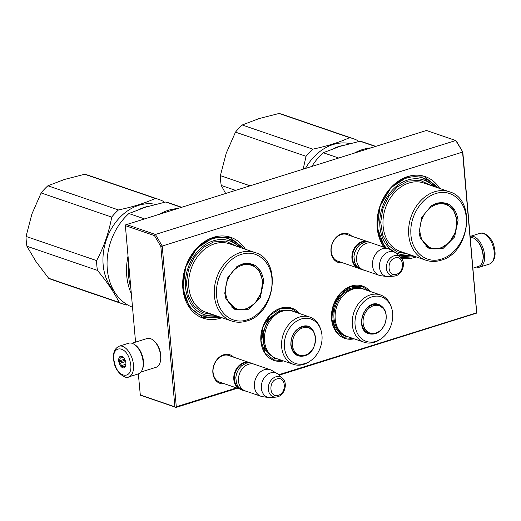 <?xml version="1.0" encoding="UTF-8"?>
<svg xmlns="http://www.w3.org/2000/svg" width="521" height="521" viewBox="0 0 521 521"><rect width="100%" height="100%" fill="white"/><g stroke="black" fill="none" stroke-linecap="round" stroke-linejoin="round"><path stroke-width="0.78" d="M283.489 360.942A27.633 21.478 -71.1 0 1 260.891 341.222A27.633 21.478 -71.1 0 1 274.118 311.473A27.633 21.478 -71.1 0 1 299.705 313.596M354.163 338.832A27.633 21.478 -71.1 0 1 331.558 319.119A27.633 21.478 -71.1 0 1 344.785 289.363A27.633 21.478 -71.1 0 1 370.372 291.493M342.623 262.805A15.135 11.762 -71.1 0 1 330.991 251.871A15.135 11.762 -71.1 0 1 337.895 235.824A15.135 11.762 -71.1 0 1 351.74 236.182M416.279 256.912A42.709 33.188 -71.1 0 1 401.632 258.423M384.114 247.273A42.709 33.188 -71.1 0 1 377.184 227.651A42.709 33.188 -71.1 0 1 399.574 180.37A42.709 33.188 -71.1 0 1 439.724 188.465M224.505 383.788A15.135 11.762 -71.1 0 1 212.868 372.86A15.135 11.762 -71.1 0 1 219.777 356.813A15.135 11.762 -71.1 0 1 233.623 357.172M221.939 317.706A42.709 33.188 -71.1 0 1 182.845 288.445A42.709 33.188 -71.1 0 1 205.235 241.158A42.709 33.188 -71.1 0 1 245.384 249.259M236.567 387.917L176.287 406.777L162.22 246.036L462.563 152.086L476.63 312.828L278.735 374.729M338.884 261.522A14.126 10.98 -71.1 0 1 337.908 261.249A14.126 10.98 -71.1 0 1 331.193 251.415A14.126 10.98 -71.1 0 1 347.064 234.515A14.126 10.98 -71.1 0 1 348.002 234.906M435.549 187.032A40.697 31.625 -71.1 0 0 423.306 178.065A40.697 31.625 -71.1 0 0 377.595 226.739A40.697 31.625 108.9 0 0 386.308 248.022M412.046 255.459L398.878 255.635A40.697 31.625 108.9 0 0 412.104 255.485M220.767 382.505A14.126 10.98 -71.1 0 1 219.784 382.238A14.126 10.98 -71.1 0 1 213.076 372.404A14.126 10.98 -71.1 0 1 228.94 355.504A14.126 10.98 -71.1 0 1 229.885 355.889M241.21 247.827A40.697 31.625 -71.1 0 0 228.966 238.852A40.697 31.625 -71.1 0 0 183.255 287.533A40.697 31.625 108.9 0 0 202.591 315.856A40.697 31.625 108.9 0 0 217.765 316.273M462.804 152.021L455.751 140.527L426.438 130.484L125.431 224.935L125.372 225.639L154.437 235.59L155.408 234.476L455.751 140.527L456.389 141.139L462.804 152.021L476.774 313.075L279.204 375.166M176.287 406.777L175.623 407.279L174.88 406.823L160.852 246.479L162.22 246.036L155.408 234.476L126.095 224.434M175.623 407.279L140.325 395.185L138.345 373.896M237.459 388.223L175.772 407.526M160.852 246.479L154.437 235.59M135.564 342.128L125.372 225.639M174.88 406.823L140.182 394.938M353.03 338.448L344.563 337.81L335.726 330.9L331.656 318.904L333.427 305.176L340.519 293.29L351.03 286.433L362.167 286.42L369.246 291.102M282.356 360.552L273.896 359.92L265.052 353.004L260.988 341.014L262.76 327.279L269.845 315.4L280.363 308.536L291.493 308.523L298.572 313.212M415.276 256.566L401.111 257.778M384.602 247.442L377.289 227.423L380.043 206.088L391.056 187.625L407.389 176.964L424.693 176.945L438.721 188.12M220.937 317.361L203.001 317.589L189.266 306.849L182.949 288.217L185.697 266.882L196.71 248.419L213.05 237.758L230.354 237.739L244.382 248.914M358.754 268.322A14.067 10.934 -71.1 0 1 358.624 268.282A14.067 10.934 -71.1 0 1 352.02 254.958A14.067 10.934 -71.1 0 1 362.023 241.659A14.067 10.934 108.9 0 1 367.741 241.666A14.067 10.934 108.9 0 1 367.872 241.711M357.601 267.358A13.663 10.622 -71.1 0 1 352.73 254.079A13.663 10.622 -71.1 0 1 362.29 242.122A13.663 10.622 108.9 0 1 366.361 241.77M379.21 275.329L363.293 269.878A14.067 10.934 -71.1 0 1 356.683 256.56A14.067 10.934 -71.1 0 1 366.686 243.255A14.067 10.934 108.9 0 1 372.411 243.261L388.321 248.712A14.067 10.934 108.9 0 0 382.603 248.706A14.067 10.934 -71.1 0 0 372.6 262.011A14.067 10.934 -71.1 0 0 379.21 275.329A14.067 10.934 -71.1 0 0 380.825 275.713L387.07 276.566A12.836 9.977 -71.1 0 1 379.47 265.013A12.836 9.977 -71.1 0 1 388.686 251.923A12.836 9.977 108.9 0 1 395.289 252.561L389.838 249.403A14.067 10.934 108.9 0 0 388.321 248.712M395.719 275.791A10.544 8.193 108.9 0 1 394.182 276.104L395.849 275.772C402.98 273.87 406.133 262.017 400.629 257.283A10.544 8.193 108.9 0 0 393.974 255.837A10.544 8.193 108.9 0 0 386.374 267.54A10.544 8.193 108.9 0 0 394.182 276.104L388.946 276.599A12.836 9.977 -71.1 0 1 387.07 276.566M400.629 257.283L396.794 253.681A12.836 9.977 108.9 0 0 395.289 252.561M240.63 389.311A14.067 10.934 -71.1 0 1 240.507 389.272A14.067 10.934 -71.1 0 1 233.896 375.947A14.067 10.934 -71.1 0 1 243.9 362.642A14.067 10.934 108.9 0 1 249.624 362.649A14.067 10.934 108.9 0 1 249.748 362.694M239.478 388.34A13.663 10.622 -71.1 0 1 234.606 375.068A13.663 10.622 -71.1 0 1 244.173 363.104A13.663 10.622 108.9 0 1 248.243 362.753M261.086 396.318L245.17 390.867A14.067 10.934 -71.1 0 1 238.566 377.543A14.067 10.934 -71.1 0 1 248.569 364.244A14.067 10.934 108.9 0 1 254.287 364.251L270.204 369.702A14.067 10.934 108.9 0 0 264.479 369.695A14.067 10.934 -71.1 0 0 254.476 382.994A14.067 10.934 -71.1 0 0 261.086 396.318A14.067 10.934 -71.1 0 0 262.708 396.702L268.947 397.549A12.836 9.977 -71.1 0 1 261.347 386.002A12.836 9.977 -71.1 0 1 270.562 372.912A12.836 9.977 108.9 0 1 277.165 373.544L271.721 370.392A14.067 10.934 108.9 0 0 270.204 369.702M277.595 396.781A10.544 8.193 108.9 0 1 276.065 397.093L277.726 396.755C284.857 394.859 288.015 383.007 282.512 378.272A10.544 8.193 108.9 0 0 275.85 376.826A10.544 8.193 108.9 0 0 268.256 388.523A10.544 8.193 108.9 0 0 276.065 397.093L270.822 397.582A12.836 9.977 -71.1 0 1 268.947 397.549M282.512 378.272L278.676 374.671A12.836 9.977 108.9 0 0 277.165 373.544M472.964 268.165L478.532 266.426A15.07 8.238 -107.4 0 0 482.576 261.334L482.804 260.461A14.067 7.691 -107.4 0 0 483.208 254.658A14.067 7.691 -107.4 0 0 476.441 240.122L475.758 239.536A15.07 8.238 -107.4 0 0 472.781 237.771A15.07 8.238 -107.4 0 0 470.281 237.491M482.576 261.334A15.07 8.238 -107.4 0 0 483.006 255.114A15.07 8.238 -107.4 0 0 475.758 239.536M131.956 343.254L147.183 338.487A15.07 8.238 72.6 0 1 150.432 338.611A15.07 8.238 72.6 0 1 153.408 340.369L154.099 340.955A14.067 7.691 72.6 0 1 160.865 355.491A14.067 7.691 72.6 0 1 160.461 361.294L160.227 362.167A15.07 8.238 72.6 0 1 156.183 367.259L140.957 372.027M153.408 340.369A15.07 8.238 72.6 0 1 160.657 355.947A15.07 8.238 72.6 0 1 160.227 362.167M134.542 344.57A15.07 8.238 72.6 0 1 143.47 361.327A15.07 8.238 72.6 0 1 142.331 369.467M476.578 267.039A16.079 8.792 72.6 0 0 478.467 267.306A16.079 8.792 -107.4 0 0 479.795 267.084A16.079 8.792 -107.4 0 0 483.722 250.288A16.079 8.792 -107.4 0 0 471.525 236.176A16.079 8.792 72.6 0 0 470.196 236.397A16.079 8.792 72.6 0 1 470.196 236.397L479.834 233.382A16.079 8.792 -107.4 0 1 481.157 233.161A16.079 8.792 -107.4 0 1 493.361 247.273A16.079 8.792 -107.4 0 1 489.434 264.069L479.795 267.084M128.733 343.209A16.079 8.792 72.6 0 1 142.565 358.337A16.079 8.792 -107.4 0 1 138.332 373.896L128.7 376.911A16.079 8.792 72.6 0 0 132.927 361.353A16.079 8.792 72.6 0 0 119.101 346.224L128.733 343.209M114.392 362.258C110.016 344.7 126.798 344.303 130.191 361.88C134.568 379.444 117.785 379.842 114.392 362.258M125.678 361.991A6.031 3.295 72.6 0 1 125.711 365.788A6.031 3.295 72.6 0 1 122.337 367.579A6.031 3.295 72.6 0 1 118.905 362.147A6.031 3.295 72.6 0 1 119.517 357.009A6.031 3.295 72.6 0 1 122.982 357.067A6.031 3.295 72.6 0 1 125.678 361.991M125.795 365.416A5.223 2.859 -107.4 0 1 125.776 365.455L125.177 366.836L124.819 366.712A5.223 2.859 -107.4 0 1 124.493 366.856A5.223 2.859 -107.4 0 1 123.203 366.751L121.921 366.914L121.699 365.553A5.223 2.859 -107.4 0 1 120.358 363.163L119.218 362.088L119.817 360.708A5.223 2.859 72.6 0 1 120.091 358.279L119.771 357.185L121.054 357.022A5.223 2.859 72.6 0 1 121.373 356.885A5.223 2.859 72.6 0 1 122.663 356.983L123.067 357.145M124.819 366.712L125.32 366.556M123.203 366.751L125.568 366.016M121.699 365.553L125.913 364.231M120.358 363.163L125.568 361.535M121.921 366.914L125.672 365.742M119.218 362.088L125.131 360.239M119.817 360.708L124.643 359.197M120.091 358.279L123.236 357.295M121.054 357.022L121.719 356.813M235.316 190.269L221.249 185.45A55.265 42.95 -71.1 0 1 220.624 180.605A55.265 42.95 -71.1 0 1 220.39 175.642L226.225 153.252L235.485 132.139L306.048 156.307L303.176 169.038M358.259 141.608L357.191 140.305A55.265 42.95 108.9 0 0 353.258 138.671A55.265 42.95 108.9 0 0 349.591 137.642L279.035 113.474L258.865 118.651L242.232 124.988A55.265 42.95 108.9 0 0 235.485 132.139M353.258 138.671L282.701 114.503A55.265 42.95 108.9 0 0 279.035 113.474M349.591 137.642C339.607 142.266 327.338 146.101 312.789 149.156A55.265 42.95 108.9 0 0 306.048 156.307M349.871 143.581A49.742 38.658 108.9 0 0 305.534 168.303M221.249 185.45L225.573 193.317M249.839 185.723L220.39 175.642M312.789 149.156L242.232 124.988M342.929 145.476A49.742 38.658 108.9 0 0 334.195 148.296M448.529 205.45A23.816 18.509 108.9 0 0 444.934 203.34M419.099 232.418L421.828 217.25L431.349 205.756L436.572 203.229C448.535 200.891 455.712 206.557 458.089 220.22L454.579 236.97L443.111 248.432L429.402 248.888L420.265 238.123L419.099 232.418M431.095 205.925L436.025 203.568L445.715 203.581L453.465 209.644L457.028 220.162L455.478 232.197L449.258 242.617L440.043 248.628L430.281 248.641L420.173 237.843M375.693 146.355L363.704 142.246A55.265 42.95 -71.1 0 0 360.037 141.224L339.907 146.388L323.235 152.731A55.265 42.95 108.9 0 0 311.949 166.297M360.037 141.224L375.348 146.466M323.235 152.731L338.546 157.974M354.541 152.972A55.265 42.95 108.9 0 1 362.583 149.54A55.265 42.95 -71.1 0 1 370.789 147.892M410.047 254.776A38.99 30.303 108.9 0 1 379.77 224.108A38.99 30.303 108.9 0 1 407.845 179.986A38.99 30.303 -71.1 0 1 433.492 186.329M430.815 185.417L420.108 180.305L407.95 181.132L397.393 186.844L388.633 196.508L382.818 208.849L380.721 222.252L382.609 234.945L388.243 245.267L396.878 251.864L407.37 253.864M435.732 193.597C451.186 188.218 466.341 201.321 466.354 220.103C467.103 236.918 455.51 255.036 441.456 259.035C426.002 264.414 410.854 251.317 410.835 232.535C410.086 215.714 421.684 197.596 435.732 193.597M429.525 248.361A23.816 18.509 108.9 0 0 433.654 248.895M456.715 220.494A22.976 17.857 -71.1 0 1 445.188 245.593A22.976 17.857 -71.1 0 1 419.998 231.982A22.976 17.857 108.9 0 1 434.11 205.411A22.976 17.857 108.9 0 1 455.621 215.134A22.976 17.857 108.9 0 1 456.715 220.494M423.228 178.039L435.484 187.013M26.91 246.244L97.466 270.406A55.265 42.95 -71.1 0 1 96.841 265.567A55.265 42.95 108.9 0 1 96.606 260.598L26.05 236.43A55.265 42.95 -71.1 0 0 26.284 241.399A55.265 42.95 -71.1 0 0 26.91 246.244L36.008 261.614L48.609 278.234A55.265 42.95 -71.1 0 0 52.543 279.868L123.099 304.036A55.265 42.95 -71.1 0 1 119.166 302.401L48.609 278.234M163.92 202.395L162.852 201.099A55.265 42.95 108.9 0 0 158.918 199.465A55.265 42.95 108.9 0 0 155.251 198.436C145.268 203.053 132.998 206.896 118.449 209.95A55.265 42.95 108.9 0 0 111.702 217.094L41.146 192.933L31.885 214.046L26.05 236.43M158.918 199.465L88.362 175.297A55.265 42.95 108.9 0 0 84.695 174.268L64.604 179.419L47.893 185.782A55.265 42.95 108.9 0 0 41.146 192.933M155.251 198.436L84.695 174.268M111.702 217.094C108.954 232.379 103.926 246.882 96.606 260.598M155.532 204.375A49.742 38.658 108.9 0 0 103.158 264.831A49.742 38.658 -71.1 0 0 113.956 291.005M127.58 304.889L126.772 305.059A55.265 42.95 -71.1 0 1 123.099 304.036M97.466 270.406C106.987 281.854 114.216 292.515 119.166 302.401M118.449 209.95L47.893 185.782M148.589 206.264A49.742 38.658 108.9 0 0 139.856 209.09M254.189 266.244A23.816 18.509 108.9 0 0 250.594 264.134M224.759 293.206L227.488 278.038L237.009 266.544L242.232 264.017C254.196 261.685 261.366 267.345 263.75 281.014L260.24 297.765L248.771 309.22L235.062 309.676L225.925 298.911L224.759 293.206M236.755 266.719L241.685 264.362L251.376 264.375L259.126 270.438L262.688 280.949L261.138 292.991L254.919 303.404L245.704 309.422L235.941 309.435L225.834 298.631M181.354 207.15L169.364 203.04A55.265 42.95 -71.1 0 0 165.698 202.011L145.567 207.176L128.895 213.525A55.265 42.95 108.9 0 0 107.098 266.133A55.265 42.95 108.9 0 0 132.51 307.234M165.698 202.011L181.008 207.254M128.895 213.525L144.206 218.768M128.036 256.117A55.265 42.95 108.9 0 0 131.325 293.655M160.201 213.766A55.265 42.95 108.9 0 1 168.244 210.334A55.265 42.95 -71.1 0 1 176.45 208.68M128.759 264.336A55.265 42.95 108.9 0 0 130.817 287.879M215.707 315.57A38.99 30.303 108.9 0 1 185.43 284.896A38.99 30.303 108.9 0 1 213.506 240.78A38.99 30.303 -71.1 0 1 239.152 247.123M236.475 246.205L225.769 241.093L213.603 241.92L203.053 247.638L194.294 257.296L188.478 269.644L186.381 283.04L188.27 295.739L193.903 306.061L202.539 312.659L213.03 314.651M241.392 254.391C256.846 249.012 272.001 262.109 272.014 280.891C272.763 297.712 261.164 315.83 247.117 319.829C231.663 325.208 216.515 312.105 216.495 293.33C215.746 276.508 227.345 258.39 241.392 254.391M235.179 309.148A23.816 18.509 108.9 0 0 239.315 309.689M262.376 281.281A22.976 17.857 -71.1 0 1 250.848 306.387A22.976 17.857 -71.1 0 1 225.658 292.769A22.976 17.857 108.9 0 1 239.764 266.205A22.976 17.857 108.9 0 1 261.281 275.922A22.976 17.857 108.9 0 1 262.376 281.281M228.888 238.826L241.145 247.807M217.706 316.254L202.513 315.83M378.936 304.518C385.533 307.794 387.624 313.994 385.214 323.111C381.463 331.753 375.986 335.303 368.79 333.753C353.837 329.532 364.609 298.487 378.936 304.518M374.807 333.342L368.686 333.29C354.117 329.181 364.609 298.943 378.565 304.811L383.319 308.491M363.404 289.103A25.021 19.446 108.9 0 0 363.306 289.07A25.021 19.446 108.9 0 0 336.827 306.381A25.021 19.446 108.9 0 0 346.993 336.377A25.021 19.446 -71.1 0 0 347.09 336.416L364.205 342.271A25.021 19.446 -71.1 0 1 364.107 342.238A25.021 19.446 108.9 0 1 353.935 312.242A25.021 19.446 108.9 0 1 380.415 294.932A25.021 19.446 108.9 0 1 380.512 294.964A25.021 19.446 -71.1 0 1 391.108 306.498L391.532 307.761A23.51 18.274 -71.1 0 1 380.851 338.956A23.51 18.274 -71.1 0 1 366.159 341.346A23.51 18.274 108.9 0 1 356.618 313.101A23.51 18.274 108.9 0 1 381.574 296.924A23.51 18.274 -71.1 0 1 391.532 307.761M368.034 333.036L369.513 333.284M379.099 305.293L377.784 304.577M380.851 338.956L379.737 339.692A25.021 19.446 -71.1 0 1 364.205 342.271M348.393 336.859L344.824 336.071C333.987 330.679 330.548 320.493 334.502 305.514C340.675 291.311 349.676 285.475 361.496 288.015L364.609 289.52M379.366 305.781A14.419 11.201 -71.1 0 1 384.739 310.679A14.419 11.201 -71.1 0 1 377.269 332.483A14.419 11.201 -71.1 0 1 369.91 333.017A14.419 11.201 108.9 0 1 364.062 315.7A14.419 11.201 108.9 0 1 379.366 305.781M377.347 304.661A15.174 11.794 108.9 0 0 376.97 304.414M304.479 355.889C296.892 357.373 292.34 353.779 290.829 345.11C290.783 335.986 294.476 329.813 301.913 326.595C317.79 320.695 320.513 351.805 304.479 355.889M304.147 355.446L298.071 355.42L293.167 351.584L290.913 344.928C290.868 336.038 294.469 330.027 301.711 326.895L307.839 326.901L312.646 330.594M309.748 317.035L292.639 311.18A25.021 19.446 108.9 0 0 282.46 311.167A25.021 19.446 -71.1 0 0 264.668 334.827A25.021 19.446 -71.1 0 0 276.423 358.52L293.531 364.381A25.021 19.446 -71.1 0 1 281.783 340.688A25.021 19.446 -71.1 0 1 299.568 317.029A25.021 19.446 108.9 0 1 309.748 317.035A25.021 19.446 108.9 0 1 320.441 328.601L320.864 329.865A23.51 18.274 108.9 0 0 301.249 318.989A23.51 18.274 -71.1 0 0 284.407 347.123A23.51 18.274 -71.1 0 0 305.143 363.495A23.51 18.274 108.9 0 0 310.177 361.06A23.51 18.274 108.9 0 0 320.864 329.865M293.531 364.381A25.021 19.446 -71.1 0 0 303.71 364.394A25.021 19.446 108.9 0 0 309.07 361.802L310.177 361.06M297.367 355.146L298.846 355.387M308.432 327.396L307.11 326.687M277.732 358.969L274.248 358.207L264.557 349.311L262.304 334.124L268.426 318.95L280.383 310.08L290.731 310.093L293.942 311.623M306.602 354.593A14.419 11.201 108.9 0 1 305.163 355.153A14.419 11.201 -71.1 0 1 292.444 345.11A14.419 11.201 -71.1 0 1 302.773 327.859A14.419 11.201 108.9 0 1 314.072 332.782A14.419 11.201 108.9 0 1 306.602 354.593L305.013 355.211L298.116 355.172A14.822 11.521 -71.1 0 1 291.154 341.131A14.822 11.521 -71.1 0 1 301.692 327.116A14.822 11.521 108.9 0 1 307.722 327.123C310.529 328.145 312.646 330.027 314.072 332.782M296.625 354.775A15.174 11.794 108.9 0 0 297.074 354.814M395.016 257.98C386.107 260.246 387.624 277.543 396.442 274.261C405.351 271.995 403.84 254.697 395.016 257.98M276.898 378.969C267.989 381.229 269.5 398.526 278.325 395.244C287.234 392.984 285.716 375.687 276.898 378.969M423.755 182.995A36.177 28.114 108.9 0 0 409.037 182.982A36.177 28.114 108.9 0 0 383.319 217.185A36.177 28.114 108.9 0 0 400.31 251.441L425.918 260.213A36.177 28.114 -71.1 0 1 408.926 225.958A36.177 28.114 -71.1 0 1 434.644 191.748A36.177 28.114 -71.1 0 1 449.363 191.767L423.755 182.995M445.188 245.593C440.108 248.914 434.892 249.741 429.538 248.074A23.517 18.274 -71.1 0 1 425.585 245.977M442.837 202.916L444.778 203.581A23.517 18.274 108.9 0 0 440.388 202.812M229.416 243.789A36.177 28.114 108.9 0 0 214.698 243.769A36.177 28.114 108.9 0 0 188.98 277.98A36.177 28.114 108.9 0 0 205.971 312.235L231.578 321.008A36.177 28.114 -71.1 0 1 214.587 286.745A36.177 28.114 -71.1 0 1 240.305 252.542A36.177 28.114 -71.1 0 1 255.023 252.561L229.416 243.789M250.848 306.387C245.769 309.708 240.552 310.536 235.199 308.862A23.517 18.274 -71.1 0 1 231.246 306.771M248.497 263.711L250.438 264.375A23.517 18.274 108.9 0 0 246.049 263.6M358.507 288.25A24.585 19.108 108.9 0 0 335.583 306.022A24.585 19.108 108.9 0 0 342.792 334.124M377.269 332.483C374.456 333.785 371.629 333.981 368.79 333.062A14.822 11.521 -71.1 0 1 368.731 333.043A14.822 11.521 108.9 0 1 362.707 315.27A14.822 11.521 108.9 0 1 378.389 305.019L378.461 305.046C381.235 306.068 383.326 307.944 384.739 310.679M378.448 305.039A14.822 11.521 108.9 0 0 378.389 305.019L376.416 304.342M272.125 356.227A24.585 19.108 -71.1 0 1 263.802 332.287A24.585 19.108 -71.1 0 1 280.956 311.05A24.585 19.108 108.9 0 1 287.839 310.353M336.97 260.865L358.624 268.282M346.087 234.248L367.741 241.666M218.846 381.847L240.507 389.272M227.964 355.231L249.624 362.649M255.212 364.563L249.911 362.701L246.166 363.189L241.536 365.814L238.729 369.011L236.527 373.648L235.805 377.491L236.521 383.547L238.527 387.292L243.138 390.626L246.094 391.186M373.336 243.581L368.041 241.718L364.296 242.2L359.666 244.824L356.852 248.016L354.658 252.646L353.928 256.482L354.632 262.538L356.638 266.29L361.431 269.696L364.218 270.197M479.834 233.382L481.534 233.095C484.302 232.053 492.488 238.527 493.875 245.775C496.435 255.023 494.95 261.119 489.434 264.069M128.7 376.911C126.583 379.457 115.825 373.453 114.034 362.186C112.419 353.993 114.106 348.673 119.101 346.224M425.918 260.213C430.763 261.835 435.784 261.848 440.981 260.246C469.799 253.141 476.728 199.191 449.363 191.767M429.538 248.074L427.604 247.41M444.778 203.581C450.027 205.541 453.648 209.39 455.621 215.134M231.578 321.008C236.417 322.629 241.444 322.636 246.641 321.034C275.459 313.935 282.389 259.979 255.023 252.561M235.199 308.862L233.265 308.198M250.438 264.375C255.687 266.335 259.302 270.184 261.281 275.922M363.306 289.07L380.415 294.932M366.81 332.385L368.79 333.062M296.143 354.495L298.116 355.172M305.749 326.446L307.722 327.123"/></g></svg>
